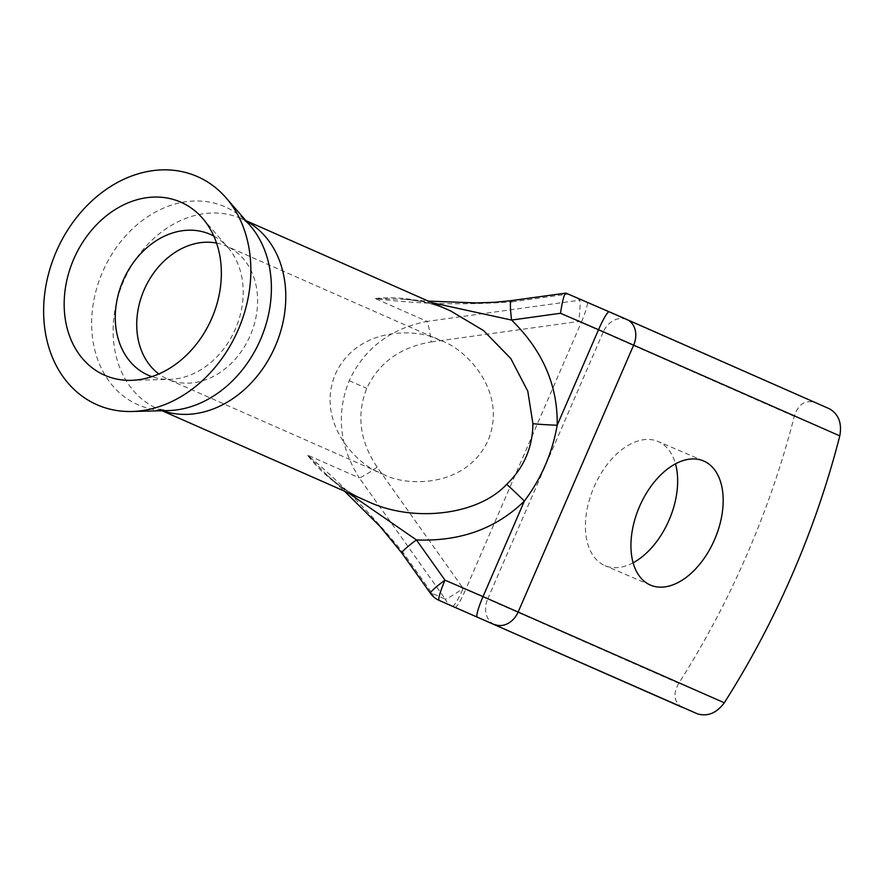 <?xml version="1.0" encoding="UTF-8"?>
<svg xmlns="http://www.w3.org/2000/svg" width="884" height="884" viewBox="0 0 884 884"><rect width="100%" height="100%" fill="white"/><g stroke="black" fill="none" stroke-linecap="round" stroke-linejoin="round"><path stroke-width="0.66" stroke-dasharray="4.42 3.31" d="M382.838 474.012C404.032 486.344 465.724 489.228 488.145 440.298C508.466 390.452 464.1 347.534 440.586 340.561C419.392 328.218 357.7 325.334 335.279 374.275C314.947 424.11 359.324 467.028 382.838 474.012L167.838 379.225A72.709 57.758 113.8 0 1 158.844 373.965M216.558 243.067A72.709 57.758 113.8 0 1 226.05 245.962A72.709 57.758 113.8 0 1 226.503 246.161L440.586 340.561M633.121 562.777A67.516 41.007 -66.8 0 1 604.976 565.627A67.516 41.007 -66.8 0 1 604.733 565.517A67.516 41.007 -66.8 0 1 593.938 487.217A67.516 41.007 -66.8 0 1 658.105 441.492A67.516 41.007 -66.8 0 1 658.359 441.602A67.516 41.007 -66.8 0 1 675.475 463.813M452.52 606.291A20.774 2.674 113.4 0 0 463.15 588.379L377.148 467.139C359.755 441.149 356.296 414.894 366.772 388.352C378.949 362.539 400.463 347.069 431.326 341.931A20.774 2.232 82.1 0 0 427.027 321.411C390.286 328.638 364.341 348.406 349.18 380.695C336.019 413.845 339.401 446.254 359.302 477.912L307.411 455.039C322.782 475.017 342.683 490.377 367.125 501.14M377.148 467.139A20.774 2.343 -35.4 0 1 359.302 477.912L445.304 599.153L431.978 593.274L403.424 553.041C372.407 515.029 340.395 482.366 307.411 455.039L327.831 475.846L348.075 492.742M432.022 302.726L405.093 299.3C420.928 300.648 436.121 304.527 450.641 310.936L449.624 310.494C425.049 300.041 400.22 296.052 375.136 298.527C417.524 304.118 463.183 305.234 512.123 301.864A20.774 2.232 82.1 0 0 511.151 300.648M682.437 707.421C673.939 702.283 672.724 694.238 678.79 683.299A571.263 346.97 113.2 0 0 794.285 416.397C798.108 404.474 804.827 399.8 814.429 402.386L565.904 293.101M829.601 408.872L814.429 402.386M577.639 298.284L579.793 300.195C580.39 304.207 580.003 311.301 578.655 321.478L581.197 322.572L465.702 589.473L463.15 588.379A20.774 2.343 -35.4 0 1 445.304 599.153A20.774 16.498 113.8 0 0 452.232 606.159M405.093 299.3L375.136 298.527L427.027 321.411L579.793 300.195M401.922 553.119A20.774 2.343 144.6 0 0 403.424 553.041M430.464 593.352A20.774 2.343 144.6 0 0 431.978 593.274A20.774 16.498 113.8 0 0 439.028 600.346M213.829 236.105A76.952 61.129 113.8 0 1 227.917 247.487L226.503 246.161A72.709 57.758 113.8 0 1 250.15 335.71A72.709 57.758 113.8 0 1 168.292 379.413A72.709 57.758 113.8 0 1 167.838 379.225L169.772 379.38A76.952 61.129 113.8 0 1 151.86 376.639M162.623 410.728A103.87 82.51 113.8 0 1 158.203 409.016A103.87 82.51 113.8 0 1 157.551 408.739L168.214 410.585A108.113 85.881 113.8 0 1 138.589 405.016A108.113 85.881 113.8 0 1 102.566 271.996A108.113 85.881 113.8 0 1 224.459 206.569A108.113 85.881 113.8 0 1 249.907 225.287C244.061 219.994 241.21 217.784 241.354 218.657A103.87 82.51 113.8 0 1 246.238 221.066M162.092 410.74L157.551 408.739A103.87 82.51 113.8 0 1 123.771 280.825A103.87 82.51 113.8 0 1 240.702 218.37A103.87 82.51 113.8 0 1 241.354 218.657L245.896 220.657M202.569 218.304L227.917 247.487A76.952 61.129 113.8 0 1 235.177 329.445A76.952 61.129 113.8 0 1 169.772 379.38L131.119 380.341M349.18 380.695L366.772 388.352M678.79 683.299L487.681 599.043L603.175 332.141L794.285 416.397M455.061 607.385A20.774 2.674 -66.6 0 0 465.702 589.473L487.681 599.043A20.774 16.498 -66.2 0 0 494.476 624.546M626.601 319.566A20.774 16.498 -66.2 0 0 603.175 332.141L581.197 322.572A20.774 2.674 -66.6 0 0 587.031 302.35M431.326 341.931L578.655 321.478M512.123 301.864L568.114 294.085M703.62 460.973L658.105 441.492M327.831 475.846C339.257 486.2 352.02 494.488 366.12 500.698L366.12 500.698M405.049 299.289L428.364 301.113M327.798 475.813L344.528 491.173M650.491 585.109L604.976 565.627"/><path stroke-width="1.33" d="M97.748 405.071A124.644 99.019 113.8 0 1 56.211 251.719A124.644 99.019 113.8 0 1 196.745 176.292A124.644 99.019 113.8 0 1 226.083 197.861A124.644 99.019 113.8 0 1 237.84 330.627A124.644 99.019 113.8 0 1 131.904 411.491A124.644 99.019 113.8 0 1 97.748 405.071M105.218 375.468A94.544 75.107 113.8 0 1 73.715 259.156A94.544 75.107 113.8 0 1 180.303 201.939A94.544 75.107 113.8 0 1 202.569 218.304A94.544 75.107 113.8 0 1 211.486 319.002A94.544 75.107 113.8 0 1 131.119 380.341A94.544 75.107 113.8 0 1 105.218 375.468M703.874 461.083A67.516 41.007 113.2 0 0 703.62 460.973A67.516 41.007 113.2 0 0 639.452 506.698A67.516 41.007 113.2 0 0 650.248 584.998A67.516 41.007 113.2 0 0 650.491 585.109A67.516 41.007 113.2 0 0 714.67 539.373A67.516 41.007 113.2 0 0 703.874 461.083M162.092 410.74L367.125 501.14C412.983 523.129 478.167 515.284 506.654 484.344C523.892 467.769 532.643 447.547 532.908 423.668L527.792 391.203L510.819 358.561L483.603 330.616L450.641 310.936L245.896 220.657M675.475 463.813A67.516 41.007 -66.8 0 1 633.121 562.777M627.032 319.566L829.601 408.872C838.673 414.264 842.065 423.259 839.8 435.878A571.263 346.97 -66.8 0 1 724.305 702.78C716.681 713.034 707.786 716.747 697.609 713.907L452.486 606.28A20.774 2.674 113.4 0 0 452.509 606.28A20.774 2.674 113.4 0 0 452.52 606.291M682.437 707.421L455.05 607.385A20.774 2.674 -66.6 0 1 455.039 607.374A20.774 2.674 -66.6 0 1 455.05 607.385L697.609 713.907M829.601 408.872L626.911 319.511A20.774 16.498 -66.2 0 0 626.778 319.456L609.186 311.798A20.774 2.674 -66.6 0 1 609.186 311.798L565.893 293.09L609.164 311.787A20.774 2.674 -66.6 0 0 598.523 329.699L560.5 313.267C562.456 300.483 564.257 293.753 565.904 293.101M428.364 301.113L476.332 302.936L494.918 302.273L511.151 300.648A20.774 2.232 82.1 0 0 511.604 320.063C542.743 350.628 557.948 385.678 557.185 425.226C552.301 453.127 541.362 478.41 524.367 501.073A25.968 1.083 44.4 0 0 506.654 484.344M839.8 435.878L598.523 329.699L557.185 425.226A25.968 1.337 2.4 0 1 532.908 423.668M560.5 313.267L511.604 320.063L432.022 302.726M348.075 492.742L416.452 539.936A20.774 2.343 144.6 0 0 401.922 553.119L430.464 593.352A20.774 20.774 0 0 0 439.028 600.346L452.365 606.225A20.774 16.498 113.8 0 1 452.232 606.159M430.464 593.352A20.774 2.343 144.6 0 1 444.995 580.169L483.029 596.601L524.367 501.073C496.046 528.709 460.078 541.66 416.452 539.936L444.995 580.169A20.774 2.674 113.4 0 0 439.16 600.402A20.774 16.498 113.8 0 1 439.028 600.346M511.151 300.648L565.893 293.09M226.083 197.861L249.907 225.287A108.113 85.881 113.8 0 1 260.106 340.439A108.113 85.881 113.8 0 1 168.214 410.585L131.904 411.491M246.238 221.066A103.87 82.51 113.8 0 1 274.946 346.981A103.87 82.51 113.8 0 1 162.623 410.728M151.86 376.639A76.952 61.129 113.8 0 1 148.678 375.413A76.952 61.129 113.8 0 1 123.042 280.736A76.952 61.129 113.8 0 1 209.806 234.161A76.952 61.129 113.8 0 1 213.829 236.105M158.844 373.965A72.709 57.758 113.8 0 1 144.324 289.388A72.709 57.758 113.8 0 1 216.558 243.067M494.775 624.48A20.774 16.498 -66.2 0 0 518.201 611.916L633.695 345.014A20.774 16.498 -66.2 0 0 626.911 319.511L609.175 311.787M477.194 616.833A20.774 2.674 -66.6 0 1 483.029 596.601L724.305 702.78M344.528 491.173L380.009 526.389L401.922 553.119"/></g></svg>
